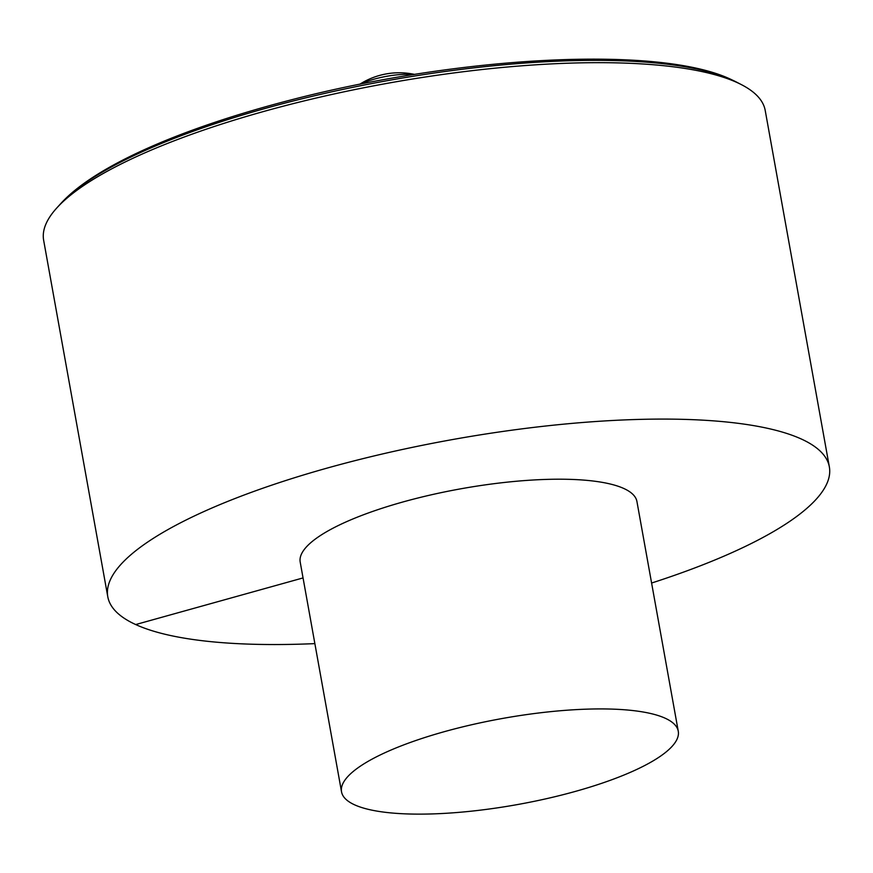 <?xml version="1.0" encoding="UTF-8"?>
<svg xmlns="http://www.w3.org/2000/svg" width="873" height="873" viewBox="0 0 873 873"><rect width="100%" height="100%" fill="white"/><g stroke="black" fill="none" stroke-linecap="round" stroke-linejoin="round"><path stroke-width="1.31" d="M651.596 583.033A366.584 93.64 169.8 0 0 829.35 466.891L765.217 110.478A366.584 93.64 169.8 0 0 741.646 84.757A366.584 93.64 169.8 0 0 737.303 82.64A366.584 93.64 169.8 0 0 382.036 84.288A366.584 93.64 169.8 0 0 56.778 207.981A366.584 93.64 169.8 0 0 43.65 240.304L107.783 596.728A366.584 93.64 169.8 0 0 135.697 624.555A366.584 93.64 169.8 0 0 314.869 643.619M829.35 466.891A366.584 93.64 169.8 0 0 451.985 439.654A366.584 93.64 169.8 0 0 107.783 596.728M678.266 731.236L636.93 501.517A171.075 43.694 169.8 0 0 460.824 488.804A171.075 43.694 169.8 0 0 300.203 562.103L341.529 791.822A171.075 43.694 169.8 0 0 354.558 804.808A171.075 43.694 169.8 0 0 547.044 798.555A171.075 43.694 169.8 0 0 678.266 731.236A171.075 43.694 169.8 0 0 502.161 718.523A171.075 43.694 169.8 0 0 341.529 791.822M303.051 577.926L135.697 624.555M56.778 207.981L60.564 203.813A361.88 92.44 -10.2 0 1 381.654 81.702A361.88 92.44 -10.2 0 1 732.36 80.076A361.88 92.44 -10.2 0 1 736.648 82.171L741.646 84.757M413.518 74.554A36.164 9.232 169.8 0 0 374.419 79.083A36.164 9.232 169.8 0 0 360.767 84.037M736.648 82.171L731.727 79.77C659.966 44.861 459.624 56.025 290.578 100.035C181.584 128.189 94.797 165.881 60.564 203.813M414.5 74.391A73.321 73.321 0 0 0 359.796 84.234"/></g></svg>
